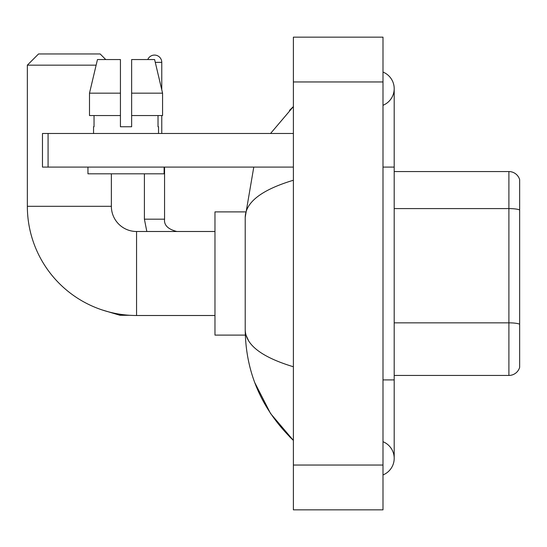 <?xml version="1.0" encoding="UTF-8"?>
<svg xmlns="http://www.w3.org/2000/svg" width="547" height="547" viewBox="0 0 547 547"><rect width="100%" height="100%" fill="white"/><g stroke="black" fill="none" stroke-linecap="round" stroke-linejoin="round"><path stroke-width="0.82" d="M519.65 179.635A11.2 11.2 0 0 0 508.895 171.567A11.2 11.2 0 0 1 519.65 179.635L519.65 367.365A11.2 11.2 0 0 1 508.895 375.433L394.196 375.433M519.65 210.151L519.65 209.993A11.2 1.942 180 0 0 508.895 208.592L508.895 171.567L394.196 171.567M382.996 379.912L394.196 379.912L394.196 88.676A17.921 17.921 0 0 1 382.996 105.291A17.921 17.921 0 0 0 382.996 72.06A17.921 17.921 0 0 1 394.196 88.676A17.921 17.921 0 0 0 382.996 72.06A17.921 17.921 0 0 1 394.196 88.676M382.996 474.94A17.921 17.921 0 0 0 382.996 441.709A17.921 17.921 0 0 1 382.996 474.94A17.921 17.921 0 0 0 394.196 458.324A17.921 17.921 0 0 1 382.996 474.94M293.383 180.243C261.698 189.795 245.644 202.137 245.213 217.268L245.213 329.732C245.576 344.808 261.63 357.15 293.383 366.757M293.383 509.852L382.996 509.852L382.996 37.148L293.383 37.148L293.383 509.852M245.213 217.268L253.781 167.088M270.546 133.482L293.383 106.597L270.546 133.482M254.765 382.62L270.567 413.539L293.383 440.403C261.753 409.696 245.699 372.808 245.213 329.732M248.577 340.713L246.013 335.106M131.636 126.76L120.436 126.76L131.636 126.76L120.436 126.76L131.636 126.76L131.636 59.555L154.616 59.555L162.568 93.161L162.568 115.561L131.636 115.561M147.765 59.555A7.282 7.282 0 0 1 161.768 62.351L161.768 89.749L162.568 93.161L131.636 93.161M214.971 315.503L136.565 315.503A109.215 109.215 0 0 1 27.35 206.294L27.35 65.155L38.55 53.955L100.156 53.955L105.762 59.555M136.565 315.503L136.565 231.497A25.203 25.203 0 0 1 111.362 206.294L111.362 173.809M96.122 65.155L27.35 65.155M245.316 211.894L214.971 211.894L214.971 335.106L245.316 335.106M161.768 115.561L161.768 133.482M48.074 167.088L42.475 167.088L42.475 133.482L48.074 133.482L48.074 167.088L293.383 167.088M293.383 133.482L48.074 133.482M120.436 93.161L120.436 115.561L120.436 93.161L89.496 93.161L97.455 59.555L120.436 59.555L120.436 126.76M93.551 126.76L94.036 126.76L93.551 126.76L93.551 133.482M158.521 126.76L158.028 126.76L158.521 126.76L158.521 133.482M158.028 115.561L158.028 126.76M94.036 126.76L94.036 115.561M87.951 167.088L87.951 173.809L164.121 173.809L164.121 167.088M120.436 115.561L89.496 115.561L89.496 93.161L97.455 59.555M162.568 115.561L162.568 93.161L154.616 59.555M519.65 324.248A11.2 1.942 180 0 0 508.895 322.846L508.895 208.592L394.196 208.592M508.895 375.433L508.895 322.846L394.196 322.846M382.996 167.088L394.196 167.088M293.383 465.046L382.996 465.046M293.383 81.954L382.996 81.954M27.35 206.294L111.362 206.294M129.571 315.284L119.984 315.284L102.132 309.937L119.984 315.284L119.984 314.238M146.828 231.497L144.401 219.176L146.828 231.497L144.401 219.176L164.544 219.176M155.28 62.351L161.768 62.351M394.196 379.912L394.196 458.324M293.383 106.597L289.486 110.364M293.383 440.403L289.486 436.636M214.971 231.497L136.565 231.497M176.886 231.497C167.997 229.255 163.888 225.152 164.565 219.176C163.888 225.152 167.997 229.255 176.886 231.497C167.997 229.255 163.888 225.152 164.565 219.176L164.565 167.088M144.401 219.176L144.401 173.809"/></g></svg>
